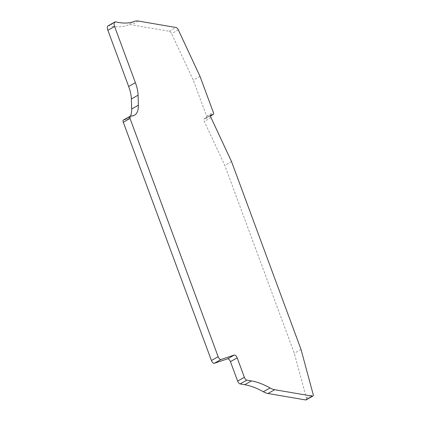 <?xml version="1.0" encoding="UTF-8"?>
<svg xmlns="http://www.w3.org/2000/svg" width="421" height="421" viewBox="0 0 421 421"><rect width="100%" height="100%" fill="white"/><g stroke="black" fill="none" stroke-linecap="round" stroke-linejoin="round"><path stroke-width="0.32" stroke-dasharray="2.1 1.58" d="M108.102 25.807A5.747 2.558 -119.4 0 1 109.028 25.681A5.747 2.558 -119.4 0 1 109.181 25.707A114.965 51.115 60.6 0 0 112.133 26.323A114.965 51.115 60.6 0 0 127.716 25.144A28.739 12.777 -119.4 0 1 131.615 24.844L169.31 31.296A2.873 1.279 -119.4 0 1 171.6 33.675L193.265 80.122L206.564 116.08A2.873 1.279 -119.4 0 1 206.453 118.322A2.873 1.279 -119.4 0 1 206.237 118.396L204.432 118.648A2.873 1.279 60.6 0 0 204.222 118.717A2.873 1.279 60.6 0 0 204.296 121.411L224.793 165.353L294.305 353.277L306.399 398.087A2.873 1.279 -119.4 0 1 306.141 399.887M123.406 120.001A2.873 1.279 -119.4 0 1 123.616 119.927L125.158 119.711A28.739 12.777 60.6 0 0 127.8 118.948A28.739 12.777 60.6 0 0 130.384 116.128M301.031 349.477L294.305 353.277M231.518 161.559L224.793 165.353M199.991 76.327L193.265 80.122M125.158 119.711L131.884 115.912M306.399 398.087L313.124 394.288M211.021 117.612L204.296 121.411M204.432 118.648L210.779 115.07M210.563 115.954L206.237 118.396M206.564 116.08L213.289 112.286M178.325 29.875L171.6 33.675M169.31 31.296L176.036 27.497M138.341 21.05L131.615 24.844M134.441 21.345L127.716 25.144M115.907 21.913L109.181 25.707M130.342 116.133L123.616 119.927M210.947 114.922L204.222 118.717M210.568 116.001L206.453 118.322M134.525 115.154L127.8 118.948"/><path stroke-width="0.63" d="M130.015 118.443L218.146 356.698A2.873 1.279 60.6 0 0 220.988 359.502L234.329 355.035A2.873 1.279 -119.4 0 1 234.692 355.014A2.873 1.279 -119.4 0 1 237.17 357.839L244.369 377.3A2.873 1.279 60.6 0 0 246.848 380.131L251.426 380.916A114.965 51.115 -119.4 0 1 270.05 387.946A28.739 12.777 60.6 0 0 274.708 389.704L312.403 396.156A2.873 1.279 60.6 0 0 312.866 396.087A2.873 1.279 60.6 0 0 313.124 394.288L301.031 349.477L231.518 161.559L211.021 117.612A2.873 1.279 -119.4 0 1 210.947 114.922A2.873 1.279 -119.4 0 1 211.158 114.854L212.963 114.596A2.873 1.279 60.6 0 0 213.179 114.528A2.873 1.279 60.6 0 0 213.289 112.286L199.991 76.327L178.325 29.875A2.873 1.279 60.6 0 0 176.036 27.497L138.341 21.05A28.739 12.777 60.6 0 0 134.441 21.345A114.965 51.115 -119.4 0 1 118.859 22.529A114.965 51.115 -119.4 0 1 115.907 21.913A5.747 2.558 60.6 0 0 115.754 21.881A5.747 2.558 60.6 0 0 114.828 22.013A5.747 2.558 60.6 0 0 114.601 26.497L135.388 82.695A28.739 12.777 -119.4 0 1 138.093 95.178L138.372 105.224A28.739 12.777 -119.4 0 1 134.525 115.154A28.739 12.777 -119.4 0 1 131.884 115.912L130.342 116.133A2.873 1.279 60.6 0 0 130.131 116.201A2.873 1.279 60.6 0 0 130.015 118.443L123.29 122.243L211.421 360.492A2.873 1.279 -119.4 0 0 214.263 363.302L220.988 359.502M312.866 396.087L306.141 399.887A2.873 1.279 -119.4 0 1 305.678 399.95L267.982 393.503A28.739 12.777 -119.4 0 1 263.325 391.746A114.965 51.115 60.6 0 0 244.701 384.71L240.123 383.926A2.873 1.279 -119.4 0 1 237.644 381.1L230.445 361.639A2.873 1.279 60.6 0 0 227.966 358.808A2.873 1.279 60.6 0 0 227.603 358.829L214.263 363.302M130.384 116.128A28.739 12.777 60.6 0 0 131.647 109.018L131.368 98.977A28.739 12.777 60.6 0 0 128.663 86.489L107.876 30.291A5.747 2.558 -119.4 0 1 108.102 25.807L114.828 22.013M123.29 122.243A2.873 1.279 -119.4 0 1 123.406 120.001L130.131 116.201M218.146 356.698L211.421 360.492M234.329 355.035L227.603 358.829M230.445 361.639L237.17 357.839M244.369 377.3L237.644 381.1M240.123 383.926L246.848 380.131M251.426 380.916L244.701 384.71M270.05 387.946L263.325 391.746M267.982 393.503L274.708 389.704M312.403 396.156L305.678 399.95M210.779 115.07L211.158 114.854M212.963 114.596L210.563 115.954M107.876 30.291L114.601 26.497M135.388 82.695L128.663 86.489M131.368 98.977L138.093 95.178M138.372 105.224L131.647 109.018M213.179 114.528L210.568 116.001"/></g></svg>
